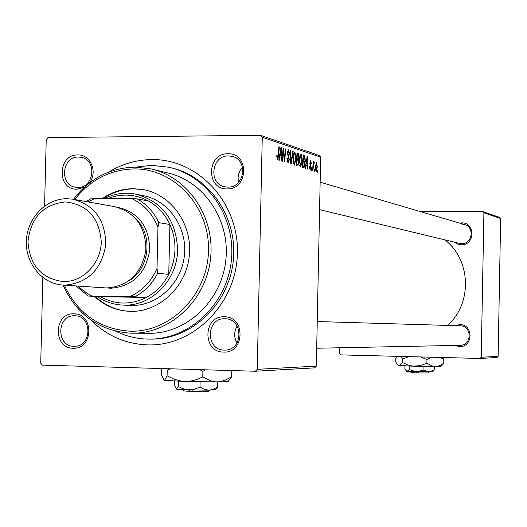 <?xml version="1.0" encoding="UTF-8"?>
<svg xmlns="http://www.w3.org/2000/svg" width="527" height="527" viewBox="0 0 527 527"><rect width="100%" height="100%" fill="white"/><g stroke="black" fill="none" stroke-linecap="round" stroke-linejoin="round"><path stroke-width="0.79" d="M223.547 352.076C202.184 352.359 203.007 315.541 224.324 316.799C245.78 316.345 244.976 353.492 223.547 352.076M224.93 318.776L224.733 318.776C205.905 317.913 205.385 350.369 224.238 350.099L225.213 350.093C243.665 350.066 243.362 318.334 224.93 318.776M73.108 348.222C52.812 348.505 53.688 312.623 73.938 313.835C94.32 313.387 93.463 349.585 73.108 348.222M74.676 315.772L74.524 315.765C56.62 314.882 56.007 346.575 73.938 346.298L74.669 346.298C92.317 346.522 92.317 315.337 74.676 315.772M84.366 187.197L76.942 189.186C56.679 190.03 57.548 154.299 77.772 154.951C90.789 154.213 98.292 172.955 89.043 183.251M78.503 157.033C61.922 156.381 59.09 185.168 75.526 187.243L77.772 187.434C94.076 188.211 97.39 159.945 81.303 157.323L78.503 157.033M227.15 188.91C205.82 189.773 206.643 153.12 227.921 153.785C249.343 152.744 248.54 189.727 227.15 188.91M228.52 155.926C211.446 155.248 208.04 183.969 224.858 186.795L227.835 187.111C244.541 187.908 248.546 159.918 232.229 156.4L228.52 155.926M237.143 326.068C233.876 331.667 233.843 337.287 237.045 342.925M242.545 167.322C238.626 171.631 237.302 176.624 238.586 182.316M459.577 223.086L461.731 222.875C475.604 222.387 475.17 245.437 461.316 244.798L457.627 244.106L454.412 242.163M459.254 243.329L461.586 243.639C472.416 244.232 474.939 226.808 464.359 224.489L461.955 224.166M454.933 325.653L459.807 324.573C473.694 324.309 473.266 347.425 459.392 346.555L454.88 345.435M108.779 172.046C122.112 163.943 136.44 159.786 151.763 159.576C197.994 158.752 238.85 202.44 237.407 252.901C236.663 303.368 193.791 346.549 147.481 344.895C125.558 344.006 106.678 335.706 90.842 320.008M447.476 325.429C472.594 303.671 471.125 259.429 444.735 239.831M260.443 135.307L319.006 155.399L320.666 157.158L262.268 137.244L260.443 135.307L47.997 137.606L46.218 139.51L44.584 206.037M42.832 277.479L40.731 363.175L42.423 365.125L255.338 371.239L257.255 369.315L316.319 366.14L314.579 367.866L255.338 371.239M302.327 160.149L300.713 167.085L299.376 161.11L300.008 155.59L301.161 154.022L302.327 160.149L301.938 160.149M306.134 165.155L305.607 168.475L305.199 168.35L307.169 156.203L307.63 156.354L307.86 169.18L307.485 169.062L307.432 165.564L305.713 165.155M277.531 159.931L276.827 155.511L277.255 155.472L277.67 158.383L278.888 146.75L279.31 146.888L278.599 156.499L277.531 159.931M289.349 159.727L288.045 163.192L286.925 158.363L287.334 158.337L287.399 160.3L288.104 161.664L288.941 159.721L287.452 152.949L288.374 149.813L289.679 154.003L289.264 154.292L288.572 151.354L287.861 153.001L289.349 159.727L288.941 159.727M293.164 151.519L291.207 164.002L290.693 163.844L290.377 150.59L290.779 150.722L291.049 162.079L292.735 151.374L293.164 151.519L292.709 151.526M296.075 158.126L294.435 165.135L293.058 159.088L293.704 153.509L294.883 151.928L296.075 158.126L295.68 158.126M317.919 170.517L317.794 172.263L317.432 172.151L317.544 170.399L317.919 170.517L317.537 170.517M320.666 157.158L316.319 366.14M262.268 137.244L257.255 369.315M298.809 162.336L297.801 166.012L296.121 165.531L297.03 152.817L298.519 153.528L298.98 156.611L298.394 159.582L298.809 162.336L298.414 162.336M279.837 156.815L279.264 160.294L278.809 160.149L280.963 147.441L281.471 147.613L281.734 161.058L281.319 160.933L281.26 157.27L279.369 156.815M283.17 153.377L282.571 161.321L282.149 161.19L283.111 148.159L283.552 148.304L284.448 159.892L285.239 148.871L285.654 149.009L284.705 161.98L284.27 161.848L283.361 150.281L283.17 153.377L282.729 153.377M310.265 170.089L309.428 166.703L309.817 166.486L310.304 168.95L310.825 167.698L309.836 163.021L310.541 160.656L311.477 163.726L311.095 163.765L310.64 161.809L310.219 162.942L311.2 167.711L310.265 170.089M304.066 167.691L302.366 167.467L303.262 154.898L304.652 155.524L305.357 160.834L304.066 167.691L303.091 167.698M317.313 166.651L316.174 171.894L315.258 167.994L316.384 162.579L317.313 166.651L316.944 166.657M314.527 169.45L314.402 171.209L314.033 171.097L314.145 169.332L314.527 169.45L314.138 169.45M313.236 167.178L312.972 170.768L312.597 170.649L313.229 161.67L313.605 161.789L313.466 163.647L314.059 161.796L314.355 162.204L313.236 167.178L312.84 167.184M312.024 168.666L311.898 170.432L311.523 170.313L311.641 168.541L312.024 168.666L311.635 168.666M150.669 339.105L153.377 339.085C192.954 338.42 229.107 303.361 233.303 260.555C237.881 217.783 209.588 176.268 170.952 167.757M339.724 347.767L339.599 353.663L340.732 354.895L479.992 358.459L481.223 357.26L498.12 356.351L496.941 357.49L479.992 358.459M483.911 212.816L482.725 211.59L499.517 217.355L500.65 218.521L483.911 212.816L481.223 357.26M500.65 218.521L498.12 356.351M482.725 211.59L419.986 211.472M459.86 345.337L460.302 345.323C472.245 345.304 471.975 325.548 460.038 325.798M296.984 153.535L298.519 153.528M298.585 156.618L298.98 156.611M296.543 159.595L298.394 159.582M297.327 154.431L297.044 158.39L297.966 158.62L298.585 156.539L297.999 154.655L296.918 154.431M296.635 158.39L297.044 158.39M296.932 159.872L296.629 164.167L297.722 164.457L298.414 162.171L297.768 160.142L296.523 159.879M296.214 164.167L296.629 164.167M294 154.609L293.453 159.279L294.428 163.62L295.687 157.856L294.837 153.436L294 154.609L293.453 154.615M293.052 159.279L293.453 159.279M293.723 153.443L294.652 153.436M293.42 163.62L294.316 163.614M290.377 150.729L290.779 150.722M290.647 162.079L291.049 162.079M286.919 158.759L287.32 158.759M286.958 160.307L287.399 160.3M287.129 161.67L288.104 161.664M289.27 154.003L289.679 154.003M289.264 154.292L289.672 154.286M287.584 151.368L288.348 151.361M287.452 153.001L287.861 153.001M287.492 154.227L287.986 154.22M276.761 156.624L277.189 156.624M278.875 146.895L279.31 146.888M278.164 156.506L278.599 156.499M280.931 147.619L281.471 147.613M280.739 151.565L280.1 155.333L281.234 155.696L281.128 148.963L280.739 151.565L280.265 151.572M279.626 155.333L280.1 155.333M280.707 148.963L281.128 148.963M279.56 155.709L281.234 155.696M283.104 148.311L283.552 148.304M284.106 159.892L284.448 159.892M285.226 149.016L285.654 149.009M282.959 150.287L283.361 150.281M309.593 168.95L310.304 168.95M311.095 163.726L311.477 163.726M309.843 162.942L310.219 162.942M309.85 163.699L310.238 163.693M310.469 165.992L311.049 165.992M310.825 167.718L311.2 167.711M307.142 156.361L307.63 156.354M306.958 160.136L306.371 163.739L307.412 164.068L307.313 157.645L306.958 160.136L306.53 160.142M305.943 163.739L306.371 163.739M306.931 157.645L307.313 157.645M305.891 164.075L307.412 164.068M303.216 155.537L304.652 155.524M304.968 160.84L305.357 160.834M303.545 156.493L302.86 166.124L303.723 166.308L304.975 160.63L304.586 157.053L303.15 156.493M302.465 166.124L302.86 166.124M302.452 166.282L303.354 166.275M300.291 156.684L299.764 161.302L300.706 165.59L301.945 159.885L301.115 155.518L300.291 156.684L299.758 156.684M299.369 161.302L299.764 161.302M299.731 165.583L300.601 165.583M316.503 163.719L315.627 167.975L316.081 170.755L316.951 166.532L316.503 163.719M315.258 167.975L315.627 167.975M313.216 161.796L313.605 161.789M313.091 163.647L313.466 163.647M313.802 162.211L314.355 162.204M313.545 163.232L313.954 163.232L313.545 163.232M94.386 296.365C104.702 305.917 116.757 310.917 130.558 311.371L130.795 311.371C159.516 312.01 186.294 286.793 189.318 255.714C192.665 224.66 171.552 194.647 143.285 189.575L133.423 188.673C122.086 188.791 111.625 192.138 102.047 198.719M144.767 189.878L134.174 188.824C122.936 188.943 112.554 192.243 103.035 198.719M95.17 296.411C105.117 305.627 116.73 310.614 130.024 311.358M64.301 285.16C77.864 313.782 99.794 329.125 130.097 331.2C170.517 332.537 207.816 294.718 208.488 250.621C209.766 206.538 174.246 168.278 133.884 168.917C109.912 169.681 90.176 179.885 74.676 199.522M73.464 199.298C89.353 178.673 109.754 167.948 134.681 167.125L150.445 168.785C187.658 176.644 215.036 216.623 210.616 257.861C206.577 299.138 171.637 332.873 133.581 333.196L130.801 333.189C99.379 330.982 76.804 314.948 63.075 285.087M147.408 333.275L150.472 333.295C187.731 332.978 221.92 300.047 225.859 259.758C230.18 219.509 203.376 180.465 166.934 172.764L153.41 169.496M115.835 331.259C125.867 336.173 136.467 338.782 147.619 339.092L151.236 339.092C190.919 338.42 227.177 303.256 231.379 260.312C235.977 217.414 207.598 175.768 168.864 167.237L151.631 165.353L135.749 167.125M142.501 195.497C168.153 199.878 187.414 226.992 184.437 255.114C181.762 283.262 157.481 306.128 131.454 305.456L123.601 305.113C113.99 304.823 105.163 301.958 97.12 296.517M103.964 198.719C113.891 193.752 124.234 192.171 134.998 193.989C161.901 201.044 176.104 219.575 177.612 249.574C177.527 279.896 151.46 306.437 123.601 305.113M77.996 286.075L84.524 291.721L91.882 296.062L129.635 296.688C142.145 291.102 151.269 281.675 157.02 268.395L157.659 273.329C152.29 283.678 144.714 291.503 134.919 296.806L146.341 297.459L100.341 296.688C115.367 304.896 130.703 305.153 146.341 297.459C155.999 292.241 163.469 284.54 168.759 274.356L171.018 269.323L173.271 262.294L174.608 255.009L174.997 249.469L174.859 243.922L173.851 236.623L172.494 231.294L169.898 224.495C165.083 214.245 157.975 206.439 148.574 201.077C135.248 194.008 121.559 193.225 107.508 198.719M157.659 273.329L168.759 274.356L169.898 224.495L158.825 222.657L157.962 227.387C152.83 214.041 144.148 204.483 131.928 198.712L94.208 198.725L88.187 201.927M91.882 296.062L88.259 296.036L75.987 285.937M100.341 296.688L88.259 296.036M134.919 296.806L129.635 296.688M157.02 268.395L157.962 227.387M86.211 201.577L90.585 198.87L94.208 198.725M131.928 198.712L137.198 198.863C146.73 204.311 153.937 212.243 158.825 222.657M148.574 201.077L137.198 198.863M63.424 281.589C83.042 282.05 100.914 263.474 101.276 241.992C99.432 217.803 87.462 204.443 65.361 201.907C43.286 204.443 30.829 217.631 27.977 241.465C29.644 265.344 41.462 278.724 63.424 281.589M66.883 198.705L72.515 199.14C94.643 204.944 105.71 220.326 105.71 245.286C101.263 269.87 87.627 283.157 64.788 285.153L63.695 285.12C42.621 284.317 25.349 263.744 26.35 241.03C27.055 218.303 45.809 198.574 66.883 198.705M129.326 280.535C149.24 268.539 153.186 236.083 136.71 219.647M116.902 207.091C138.344 211.94 149.286 226.261 149.727 250.048C145.788 273.546 132.844 286.273 110.894 288.229L107.1 287.959M74.063 199.417L114.188 206.558C135.281 212.078 145.834 226.65 145.847 250.259C141.638 273.513 128.647 286.082 106.882 287.959L104.32 287.828M209.706 390.151L208.468 391.35C208.112 391.699 203.06 391.778 193.304 391.581L192.777 390.02M176.4 389.124L189.061 389.914L208.771 390.164L215.662 389.657L217.611 386.983L213.336 389.242L209.436 390.132L204.891 389.572L199.99 387.161L193.086 389.591L187.434 389.789L182.737 388.597L178.31 386.475L176.4 389.124L174.654 385.626L174.76 381.1M178.31 386.475L178.429 381.258M217.611 386.983L217.723 381.91M199.99 387.161L200.108 381.825M230.622 370.527L231.768 371.272L231.649 376.759L228.343 381.225C229.443 381.607 225.727 381.831 217.21 381.917L184.773 381.476L164.081 380.283L161.361 374.671L161.73 368.551M231.649 376.759L224.667 380.435L218.297 381.877L215.069 381.811L210.846 380.916L202.783 376.91L196.564 379.545L191.4 380.935L186.117 381.489L182.098 381.271L174.378 379.321L167.099 375.843L164.602 380.224L164.081 380.283M167.099 375.843L167.224 370.31L170.484 368.801M166.756 368.696L167.224 370.31M231.768 371.272L231.518 370.553M202.783 376.91L202.908 371.344L205.464 369.809M199.687 369.638L202.908 371.344M189.377 389.927L189.898 391.469L193.172 391.199M189.898 391.469L183.548 390.85M428.734 372.036L427.759 372.971L418.741 372.978L418.51 371.897M406.469 371.298L432.529 371.891L434.222 369.994L429.05 372.036L423.925 370.02L416.495 371.845L409.163 369.611L406.976 371.416L404.888 369.183L404.953 365.922M409.163 369.611L409.229 366.081M434.222 369.994L434.288 366.568M423.925 370.02L423.991 366.456M440.223 357.438L443.82 359.658L443.754 363.261L440.941 366.384L414.683 366.245L398.313 365.422M443.754 363.261L439.663 365.639L435.934 366.555L431.587 365.883L426.896 363.235L420.065 365.698L412.865 366.113L407.608 364.855L402.648 362.589L399.11 365.593L398.063 365.165L395.751 361.99L395.823 358.413L397.351 356.338M402.648 362.589L402.714 358.966L408.932 356.634M401.073 356.436L402.714 358.966M443.82 359.658L442.37 357.49M426.896 363.235L426.969 359.592L431.139 357.207M420.816 356.944L426.969 359.592M416.192 371.831L416.422 372.912L418.688 372.727M416.422 372.912L411.179 372.589M297.011 153.146L297.999 153.14M296.615 158.601L297.683 158.594M296.2 164.404L297.366 164.398M290.568 158.627L290.99 158.62M287.801 155.821L288.658 155.814M283.566 153.469L283.987 153.469M283.882 157.244L284.29 157.237M309.962 164.615L310.535 164.608M303.242 155.208L304.184 155.201M75.032 315.778L74.524 315.765M225.404 318.795L224.733 318.776M232.835 156.578L232.229 156.4M81.771 157.435L81.303 157.323M297.795 158.627L296.615 158.634M294.692 153.429L293.723 153.436M294.362 163.62L293.427 163.627M288.17 161.684L287.129 161.69M288.401 151.341L287.584 151.348M310.357 168.956L309.599 168.963M303.499 166.308L302.452 166.315M300.647 165.59L299.731 165.597M133.581 333.196L150.472 333.295M151.236 339.092L153.377 339.085M144.029 189.733L143.285 189.575M320.146 182.184L469.043 225.859M319.573 209.641L459.656 243.428M460.302 345.323L316.687 348.235M460.348 325.811L317.247 321.536M137.02 194.397L144.497 195.899M105.841 287.926L63.695 285.12M183.745 391.06L182.414 389.644M398.386 365.501L398.063 365.165M411.212 372.629L410.25 371.621"/></g></svg>
